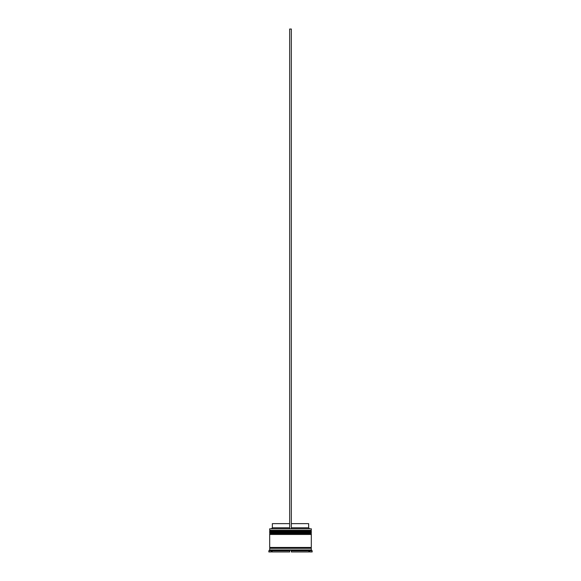<?xml version="1.0" encoding="UTF-8"?>
<svg xmlns="http://www.w3.org/2000/svg" width="581" height="581" viewBox="0 0 581 581"><rect width="100%" height="100%" fill="white"/><g stroke="black" fill="none" stroke-linecap="round" stroke-linejoin="round"><path stroke-width="0.87" d="M311.314 531.303L269.686 531.303A0.501 0.501 0 0 1 270.187 530.802L269.686 530.3L311.314 530.3L310.813 530.802L270.187 530.802L310.813 530.802A0.501 0.501 0 0 1 311.314 531.303L311.314 531.47A0.501 0.501 0 0 1 310.813 531.964M270.187 531.964A0.501 0.501 0 0 1 269.686 531.47L311.314 531.47M311.314 533.801L269.686 533.801A0.501 0.501 0 0 1 270.187 533.3L269.686 532.799L311.314 532.799L310.813 533.3L270.187 533.3L310.813 533.3A0.501 0.501 0 0 1 311.314 533.801L311.314 533.968A0.501 0.501 0 0 1 310.813 534.462M270.187 534.462A0.501 0.501 0 0 1 269.686 533.968L311.314 533.968M269.766 548.29A0.414 0.414 0 0 0 270.187 547.868A0.414 0.414 0 0 0 269.766 547.455M311.234 548.29A0.414 0.414 0 0 1 310.813 547.868A0.414 0.414 0 0 1 311.234 547.455M269.686 528.804L311.314 528.804L269.686 528.804L269.686 530.3M269.686 549.953L269.686 548.29L311.314 548.29L311.314 549.953L269.686 549.953L268.85 550.781L268.85 551.95L271.349 551.95L271.349 550.781L268.85 550.781M271.349 550.287L273.15 550.287L272.184 550.781L272.184 551.95L289.665 551.95L289.665 550.781L288.699 550.287L292.301 550.287L288.699 550.287L289.665 550.781L272.184 550.781L272.184 550.287L271.349 550.287L271.349 550.781M291.335 550.781L292.301 550.287L291.335 550.781L308.816 550.781L308.816 551.95L291.335 551.95L291.335 550.781M307.85 550.287L308.816 550.781L308.816 551.95L308.816 550.287L309.651 550.287L309.651 550.781L309.651 550.287L307.988 550.352M312.15 550.781L309.651 550.781L309.651 551.95L312.15 551.95L312.15 550.781L311.314 549.953M311.314 528.804L311.314 530.3M311.314 532.799L311.314 531.964L269.686 531.964L269.686 532.799M311.314 534.462L269.686 534.462L269.686 547.455L311.314 547.455L311.314 534.462M291.335 523.641L308.649 523.641L308.649 527.802L309.484 528.637M308.649 527.802L291.335 527.802M289.665 527.802L272.351 527.802L271.516 528.637M289.665 523.641L272.351 523.641L272.351 527.802M291.335 528.637L291.335 29.05L289.665 29.05L289.665 528.637"/></g></svg>
